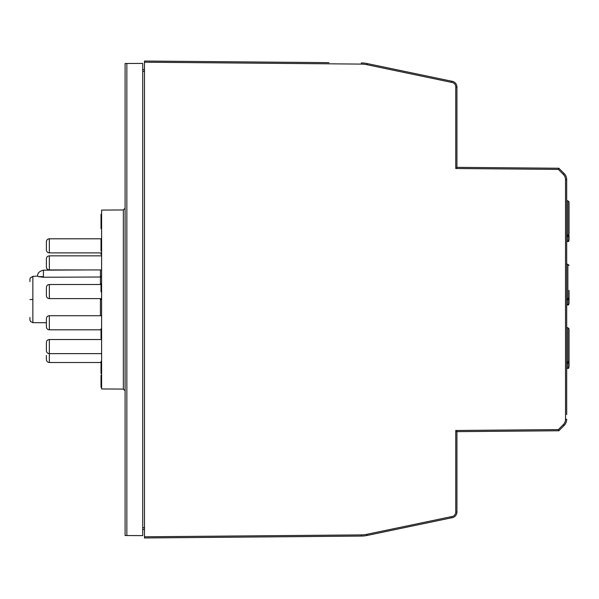 <?xml version="1.0" encoding="UTF-8"?>
<svg xmlns="http://www.w3.org/2000/svg" width="599" height="599" viewBox="0 0 599 599"><rect width="100%" height="100%" fill="white"/><g stroke="black" fill="none" stroke-linecap="round" stroke-linejoin="round"><path stroke-width="0.9" d="M569.05 366.745L569.05 360.942L569.05 366.745L568.601 368.355L567.874 368.108L568.601 368.355L569.05 366.745M569.05 360.942L569.05 328.858L569.05 360.942A1.176 1.116 180 0 1 567.874 362.058L567.874 327.683L569.05 328.858L569.05 353.814M567.874 327.683L566.699 327.683L566.699 304.928L568.601 304.928L567.874 304.674L568.601 304.928L569.05 303.311L569.05 290.38L569.05 297.516A1.176 1.116 180 0 1 567.874 298.631L567.874 264.249L566.699 264.249L566.699 241.494L568.601 241.494L567.874 241.247L568.601 241.494L569.05 239.885L569.05 235.632A1.176 0.674 180 0 1 567.874 236.306L567.874 200.815L569.05 201.99L569.05 234.082A1.176 1.116 180 0 1 567.874 235.197L566.699 235.197M566.699 368.108L568.601 368.355L567.874 368.108L567.874 362.058L566.699 362.058M569.05 290.38L569.05 299.066A1.176 0.674 180 0 1 567.874 299.74L567.874 298.631L566.699 298.631M328.903 62.64L144.479 61.031L144.479 537.969L361.377 536.075A29.366 29.366 0 0 0 367.127 535.454L451.526 517.821L367.127 535.454L451.526 517.821L451.361 516.66L366.887 534.308A28.19 28.19 0 0 1 361.369 534.9L144.479 536.794L144.479 537.969M566.699 414.605L566.699 179.737A8.813 8.813 0 0 0 564.123 173.508L558.852 168.237L456.94 167.353L455.764 168.514L558.358 169.412L558.852 168.237M558.852 430.763L558.358 429.588L455.764 430.486L456.94 431.647L558.852 430.763L564.123 425.492A8.813 8.813 0 0 0 566.699 419.263L565.523 419.263A7.637 7.637 0 0 1 563.292 424.661L558.358 429.588M558.358 169.412L563.292 174.339A7.637 7.637 0 0 1 565.523 179.737L566.699 179.737L566.699 190.257L566.699 184.387M568.601 368.355L566.699 368.355L566.699 408.735M566.699 190.257L566.699 200.815L567.874 200.815M456.94 167.353L456.94 87.035A5.87 5.87 0 0 0 451.526 81.179L367.127 63.546A29.366 29.366 0 0 0 361.377 62.925L361.369 64.1A28.19 28.19 0 0 1 366.887 64.692L451.361 82.34L451.526 81.179A5.87 5.87 0 0 1 456.94 87.035L455.764 87.035L455.764 168.514M455.764 430.486L455.764 511.965L456.94 511.965A5.87 5.87 0 0 1 451.526 517.821A5.87 5.87 0 0 0 456.94 511.965L456.94 431.647M366.887 64.692L367.127 63.546A29.366 29.366 0 0 0 361.377 62.925L361.377 64.1L144.479 62.206L144.479 61.031M142.719 529.456L142.719 528.939L142.719 529.456L144.479 529.449M142.719 69.581L144.479 69.589M101.605 388.961L101.605 210.077L123.342 209.964L123.342 389.08L101.605 388.961M100.437 315.71L100.437 298.609L100.437 299.522L101.605 299.522L101.605 298.609L49.335 298.609L49.335 284.51C47.546 284.682 46.572 285.663 46.393 287.445L46.393 295.666C46.572 297.456 47.546 298.429 49.335 298.609M101.605 285.117L101.605 283.619L101.014 283.619L101.605 283.604L101.605 276.161L100.437 277.023L101.426 276.611L100.437 276.611L100.437 284.51L100.437 277.023L43.428 277.24L38.329 276.611L37.587 276.034C37.467 273.137 39.414 271.182 43.428 270.164L87.634 269.932M101.605 294.551L101.605 291.84L101.014 291.84L101.014 283.619M101.605 328.866L101.014 328.866L101.014 338.525L101.605 338.525M101.014 252.89L101.014 254.373M101.605 378.216L101.014 378.216L101.014 387.276L101.605 387.276M101.014 378.216L101.014 375.288L101.605 375.288M46.393 355.462L46.393 359.572L46.393 355.462M46.393 346.581L46.393 350.692C46.572 352.474 47.546 353.455 49.335 353.627L49.335 339.536C47.546 339.708 46.572 340.689 46.393 342.471L46.393 346.581M46.393 322.756L46.393 326.867C46.572 328.656 47.546 329.63 49.335 329.809L49.335 315.71C47.546 315.883 46.572 316.864 46.393 318.646L46.393 322.756M46.393 262.886L46.393 266.997C46.572 268.779 47.546 269.76 49.335 269.932L49.335 255.84C47.546 256.013 46.572 256.986 46.393 258.775L46.393 262.886M46.393 245.845L46.393 249.955C46.572 251.737 47.546 252.718 49.335 252.89L49.335 238.791C47.546 238.971 46.572 239.944 46.393 241.734L46.393 245.845M126.853 63.494L142.719 63.412L142.719 535.626L126.853 535.543L126.853 63.494L125.094 63.509L125.094 535.536L126.853 535.543M144.479 71.348L142.719 71.341L142.719 528.939M29.95 299.522C29.95 273.578 29.95 273.578 29.95 299.522C29.95 325.459 29.95 325.459 29.95 299.522L32.87 299.522L32.87 322.651L30.594 321.551C29.965 319.881 29.875 321.521 29.95 317.463M46.393 322.726L32.87 322.651M32.87 299.522L32.87 276.386L37.587 276.049M101.605 214.345L101.014 214.345L101.014 228.631L101.605 228.631M101.605 373.147L101.014 373.147L101.014 372.436M101.014 373.147L101.014 366.229M101.605 361.362L101.014 361.362L101.014 365.862L101.605 365.862M101.605 239.271L101.014 239.271L101.014 249.019L101.605 249.019M101.014 249.776L101.014 250.434L101.014 249.214L101.605 249.214M101.605 379.459L101.014 379.459M101.605 378.328L101.014 378.328M101.605 228.369L101.014 228.369M101.605 226.609L101.014 226.609M101.605 224.737L101.014 224.737M101.605 223.397L101.014 223.397M101.014 215.438L101.605 215.438M101.014 215.034L101.605 215.034M101.605 291.181L101.014 291.181M101.605 330.588L101.014 330.588M101.014 335.058L101.605 335.058M101.014 333.748L101.605 333.748M101.605 332.58L101.014 332.58M101.014 331.135L101.605 331.135M101.014 365.053L101.605 365.053M101.605 353.627L49.335 353.627L49.335 362.507L101.605 362.522M101.605 250.434L101.014 250.434M101.605 245.665L101.014 245.665M101.014 245.141L101.605 245.141M566.699 236.306L567.874 236.306L567.874 241.247L566.699 241.247M569.05 362.5A1.176 0.674 180 0 1 567.874 363.166L566.699 363.166M566.699 299.74L567.874 299.74L567.874 304.674L566.699 304.674M442.339 518.539L451.361 516.66A4.702 4.702 0 0 0 455.764 511.965M451.361 82.34A4.702 4.702 0 0 1 455.764 87.035M565.523 179.737L565.523 419.263M566.699 179.737A8.813 8.813 0 0 0 564.123 173.508L563.292 174.339M566.699 419.263A8.813 8.813 0 0 1 564.123 425.492L563.292 424.661M361.377 536.075L361.369 534.9L361.377 536.075A29.366 29.366 0 0 0 367.127 535.454L366.887 534.308M32.87 300.256L32.855 304.442M32.863 308.028L32.863 311.862M32.863 315.209L32.863 317.919M32.863 319.447L32.863 320.832M32.87 298.789L32.855 294.596M32.863 291.009L32.863 287.176M32.863 283.829L32.863 281.118M32.863 279.598L32.863 278.213M43.428 270.164L43.428 277.24M43.428 276.611L38.329 276.611M100.437 269.932L100.437 276.611M101.605 383.263L101.014 383.263M101.605 253.549L101.014 253.549M101.605 287.011L101.014 287.011M101.605 370.287L101.014 370.287M101.605 367.457L101.014 367.457M101.605 246.017L101.014 246.017M142.719 527.697L144.479 527.689M569.05 202.005L569.05 226.946M567.874 264.249L569.05 265.424M49.335 238.791L101.605 238.791L49.335 238.791C47.546 238.971 46.572 239.944 46.393 241.734M49.335 255.84L101.605 255.84L49.335 255.84C47.546 256.013 46.572 256.986 46.393 258.775M49.335 339.536L101.605 339.536L49.335 339.536C47.546 339.708 46.572 340.689 46.393 342.471M49.335 362.507C47.546 362.335 46.572 361.354 46.393 359.572M101.605 315.71L49.335 315.71M101.014 329.809L49.335 329.809M101.014 284.51L49.335 284.51M101.605 269.932L49.335 269.932M101.605 252.89L49.335 252.89M32.87 276.386L30.324 277.891C29.83 279.785 29.972 277.404 29.95 281.582M101.014 254.425L101.605 254.425M101.014 373.611L101.605 373.611M101.014 245.904L101.605 245.904M101.014 250.988L101.605 250.988M123.342 389.08L125.094 390.84M123.342 209.964L125.094 208.197"/></g></svg>
